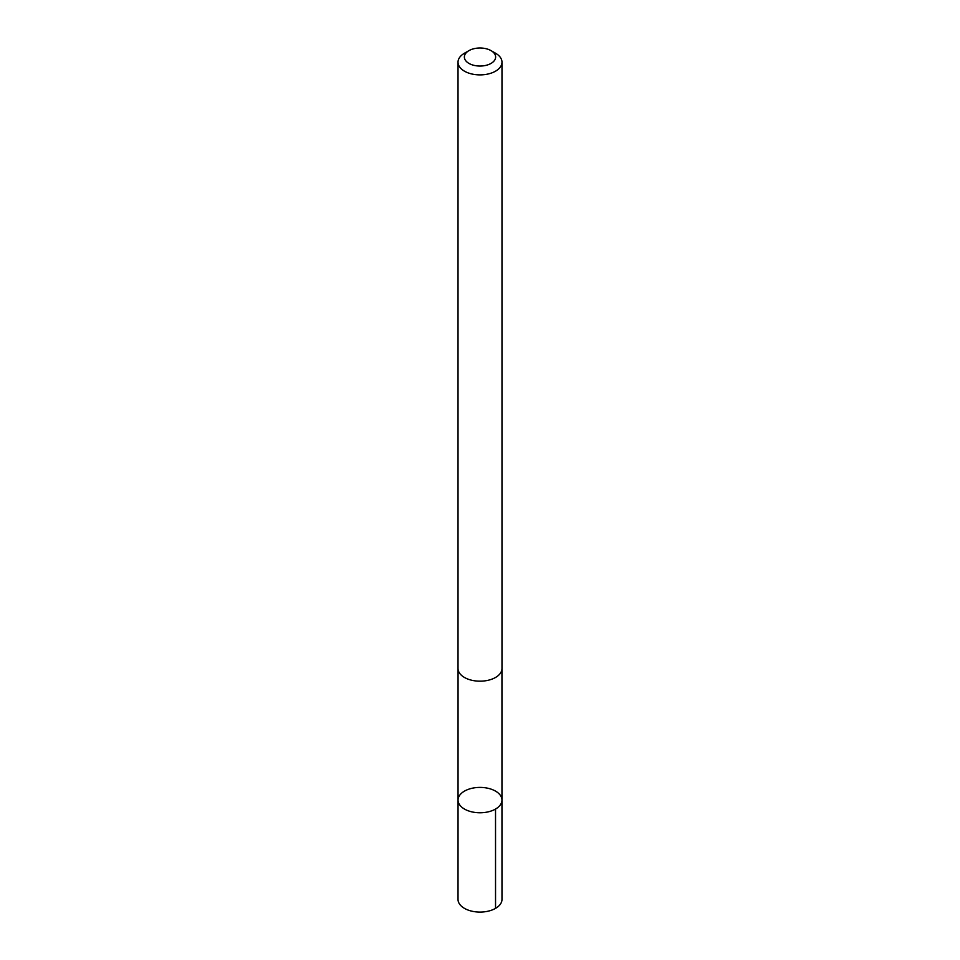 <?xml version="1.0" encoding="UTF-8"?>
<svg xmlns="http://www.w3.org/2000/svg" width="960" height="960" viewBox="0 0 960 960"><rect width="100%" height="100%" fill="white"/><g stroke="black" fill="none" stroke-linecap="round" stroke-linejoin="round"><path stroke-width="1.44" d="M477.492 787.488A21.96 12.684 180 0 1 501.96 800.088A21.96 12.684 180 0 1 480 812.772A21.96 12.684 180 0 1 458.04 800.088A21.96 12.684 180 0 1 477.492 787.488M458.016 899.388A21.984 12.684 0 0 0 482.508 912A21.984 12.684 0 0 0 501.984 899.388L501.96 800.088A21.96 12.684 180 0 1 480 812.772A21.96 12.684 180 0 1 458.04 800.088L458.016 899.388M468.948 50.64L464.46 53.232A21.984 12.684 0 0 0 458.016 62.208L458.016 668.496A21.984 12.684 0 0 0 482.508 681.096A21.984 12.684 0 0 0 501.984 668.496L501.984 62.208A21.984 12.684 0 0 0 495.54 53.232L491.052 50.64A15.636 9.024 0 0 0 468.948 50.64A15.636 9.024 0 0 0 465.924 60.948A15.636 9.024 0 0 0 481.788 65.988A15.636 9.024 0 0 0 494.76 60A15.636 9.024 0 0 0 491.052 50.64M458.016 62.208A21.984 12.684 0 0 0 482.508 74.808A21.984 12.684 0 0 0 501.984 62.208M495.528 809.052L495.54 908.364M458.052 669.18L458.04 800.088M501.948 669.18L501.96 800.088"/></g></svg>
